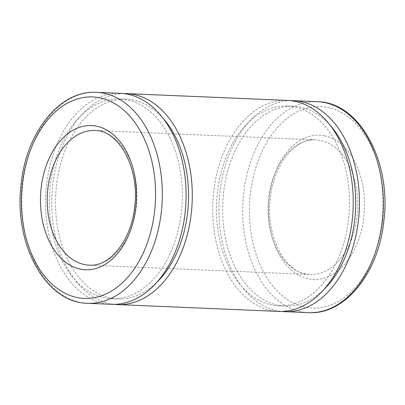 <?xml version="1.0" encoding="UTF-8"?>
<svg xmlns="http://www.w3.org/2000/svg" width="405" height="405" viewBox="0 0 405 405"><rect width="100%" height="100%" fill="white"/><g stroke="black" fill="none" stroke-linecap="round" stroke-linejoin="round"><path stroke-width="0.3" stroke-dasharray="2.02 1.52" d="M120.28 93.337A105.589 70.197 -87.6 0 0 46.003 190.512A105.589 70.197 -87.6 0 0 104.262 303.477A105.589 70.197 -87.6 0 0 111.355 304.322M163.443 118.741A99.969 66.466 -87.6 0 0 132.962 100.015A99.969 66.466 -87.6 0 0 126.249 99.215A99.969 66.466 -87.6 0 0 55.92 191.216A99.969 66.466 -87.6 0 0 111.081 298.176A99.969 66.466 -87.6 0 0 117.794 298.976A99.969 66.466 -87.6 0 0 156.507 282.66M126.755 99.751A99.969 66.466 -87.6 0 0 120.047 98.952A99.969 66.466 -87.6 0 0 49.714 190.952A99.969 66.466 -87.6 0 0 104.88 297.913A99.969 66.466 -87.6 0 0 111.593 298.713A99.969 66.466 -87.6 0 0 181.921 206.707A99.969 66.466 -87.6 0 0 126.755 99.751M287.444 100.415A105.589 70.197 -87.6 0 0 213.162 197.584A105.589 70.197 -87.6 0 0 271.426 310.554A105.589 70.197 -87.6 0 0 278.513 311.399M123.378 93.575A105.589 70.197 -87.6 0 0 52.042 193.104A105.589 70.197 -87.6 0 0 110.469 303.74A105.589 70.197 -87.6 0 0 114.458 304.352M330.601 125.813A99.969 66.466 -87.6 0 0 300.12 107.087A99.969 66.466 -87.6 0 0 293.407 106.287A99.969 66.466 -87.6 0 0 223.079 198.293A99.969 66.466 -87.6 0 0 278.245 305.248A99.969 66.466 -87.6 0 0 284.953 306.048A99.969 66.466 -87.6 0 0 323.666 289.732M293.919 106.824A99.969 66.466 -87.6 0 0 287.206 106.024A99.969 66.466 -87.6 0 0 216.877 198.03A99.969 66.466 -87.6 0 0 272.038 304.985A99.969 66.466 -87.6 0 0 278.751 305.785A99.969 66.466 -87.6 0 0 349.08 213.784A99.969 66.466 -87.6 0 0 293.919 106.824M290.542 100.648A105.589 70.197 -87.6 0 0 219.206 200.176A105.589 70.197 -87.6 0 0 277.627 310.817A105.589 70.197 -87.6 0 0 281.622 311.425M99.427 131.028A67.397 44.808 -87.6 0 0 94.902 130.491L315.799 139.836A67.397 44.808 -87.6 0 0 268.702 198.46A67.397 44.808 -87.6 0 0 305.572 273.972A67.397 44.808 -87.6 0 0 310.098 274.509A67.397 44.808 -87.6 0 0 357.195 215.885A67.397 44.808 -87.6 0 0 320.325 140.378A67.397 44.808 -87.6 0 0 315.799 139.836C295.66 137.887 273.522 164.298 270.312 198.369C265.128 237.305 286.745 275.203 310.098 274.509L89.201 265.164A67.397 44.808 -87.6 0 0 136.298 206.54A67.397 44.808 -87.6 0 0 99.427 131.028M96.517 92.335A105.589 70.197 -87.6 0 0 22.731 184.174A105.589 70.197 -87.6 0 0 80.499 302.474A105.589 70.197 -87.6 0 0 87.586 303.32M317.414 101.68A105.589 70.197 -87.6 0 0 243.628 193.524A105.589 70.197 -87.6 0 0 301.396 311.82A105.589 70.197 -87.6 0 0 308.483 312.665M382.7 220.355A100.815 67.022 -87.6 0 0 327.544 107.411A100.815 67.022 -87.6 0 0 250.325 194.294A100.815 67.022 -87.6 0 0 305.481 307.243A100.815 67.022 -87.6 0 0 382.7 220.355M324.41 135.797A72.171 47.982 -87.6 0 0 269.133 197.994A72.171 47.982 -87.6 0 0 308.615 278.853A72.171 47.982 -87.6 0 0 363.892 216.655A72.171 47.982 -87.6 0 0 324.41 135.797M120.047 98.952L126.249 99.215M287.206 106.024L293.407 106.287M278.751 305.785L284.953 306.048M111.593 298.713L117.794 298.976"/><path stroke-width="0.61" d="M87.586 303.32L111.355 304.322A105.589 70.197 -87.6 0 0 185.637 207.152A105.589 70.197 -87.6 0 0 127.372 94.183A105.589 70.197 -87.6 0 0 120.28 93.337L96.517 92.335C59.788 89.9 26.082 132.627 21.121 184.27C13.497 243.182 45.35 302.91 87.586 303.32A105.589 70.197 -87.6 0 0 161.372 211.476A105.589 70.197 -87.6 0 0 103.604 93.18A105.589 70.197 -87.6 0 0 96.517 92.335M114.458 304.352A105.589 70.197 -87.6 0 0 117.556 304.585L278.513 311.399A105.589 70.197 -87.6 0 0 352.796 214.225A105.589 70.197 -87.6 0 0 294.531 101.26A105.589 70.197 -87.6 0 0 287.444 100.415L126.487 93.601A105.589 70.197 -87.6 0 0 123.378 93.575M117.556 304.585A105.589 70.197 -87.6 0 0 191.838 207.416A105.589 70.197 -87.6 0 0 133.574 94.446A105.589 70.197 -87.6 0 0 126.487 93.601M281.622 311.425A105.589 70.197 -87.6 0 0 284.72 311.663A105.589 70.197 -87.6 0 0 358.997 214.488A105.589 70.197 -87.6 0 0 300.738 101.523A105.589 70.197 -87.6 0 0 293.645 100.678A105.589 70.197 -87.6 0 0 290.542 100.648M323.666 289.732A99.969 66.466 -87.6 0 0 330.601 125.813M156.507 282.66A99.969 66.466 -87.6 0 0 163.443 118.741M135.867 207.006A72.171 47.982 -87.6 0 0 96.385 126.147A72.171 47.982 -87.6 0 0 41.108 188.345A72.171 47.982 -87.6 0 0 80.59 269.203A72.171 47.982 -87.6 0 0 135.867 207.006M94.902 130.491A67.397 44.808 -87.6 0 0 47.805 189.115A67.397 44.808 -87.6 0 0 84.675 264.622A67.397 44.808 -87.6 0 0 89.201 265.164C109.345 267.113 131.478 240.697 134.688 206.631C139.872 167.695 118.255 129.797 94.902 130.491M99.519 97.757A100.815 67.022 -87.6 0 0 22.3 184.645A100.815 67.022 -87.6 0 0 77.456 297.589A100.815 67.022 -87.6 0 0 154.675 210.706A100.815 67.022 -87.6 0 0 99.519 97.757M317.414 101.68C359.65 102.09 391.503 161.818 383.879 220.73C378.918 272.373 345.212 315.1 308.483 312.665A105.589 70.197 -87.6 0 0 382.269 220.826A105.589 70.197 -87.6 0 0 324.501 102.526A105.589 70.197 -87.6 0 0 317.414 101.68L293.645 100.678M284.72 311.663L308.483 312.665"/></g></svg>
